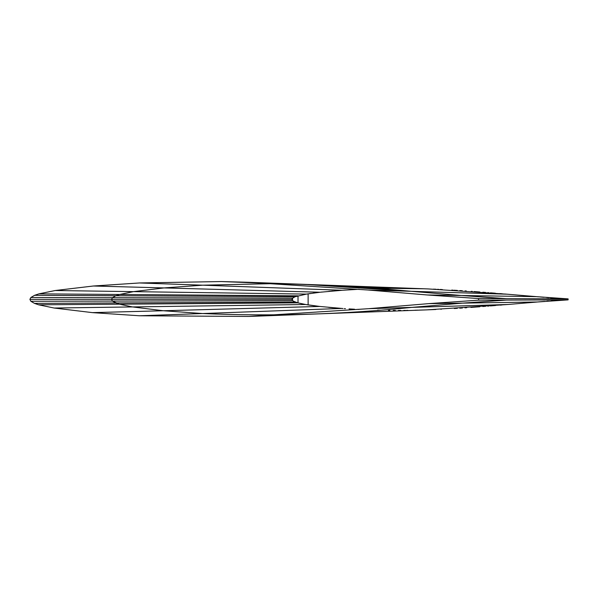 <?xml version="1.0" encoding="UTF-8"?>
<svg xmlns="http://www.w3.org/2000/svg" width="598" height="598" viewBox="0 0 598 598"><rect width="100%" height="100%" fill="white"/><g stroke="black" fill="none" stroke-linecap="round" stroke-linejoin="round"><path stroke-width="0.9" d="M292.728 300.742L291.914 299.478L292.437 298.29L292.437 300.443L292.661 298.066M298.013 302.902L298.013 295.831L298.013 302.902L293.439 301.235M293.177 297.654L293.618 297.4M294.029 297.206L294.62 296.944M296.167 296.376L296.541 296.257M296.653 296.227L297.243 296.047M495.57 305.503L490.3 305.929M488.91 306.041L487.632 306.139M485.666 306.296L482.803 306.52M479.895 306.744L470.88 307.409M466.769 307.701L464.923 307.828M462.448 307.992L459.742 308.164M457.343 308.314L454.316 308.501M441.346 309.233L440.853 309.263M435.785 309.502L425.417 309.921M425.208 309.928L423.788 309.981M423.481 309.988L419.191 310.123M417.965 310.153L414.93 310.227M407.933 310.362L406.505 310.377M405.549 310.392L403.785 310.399M400.765 310.414L398.462 310.414M395.33 310.407L393.26 310.392M389.851 310.355L388.401 310.332M380.492 310.19L377.6 310.123M358.852 309.443L357.298 309.368M354.607 309.233L349.053 308.912M345.442 308.688L344.269 308.605M342.99 308.516L341.57 308.419M338.229 308.172L334.738 307.903M333.363 307.791L328.661 307.372M315.258 305.922L308.127 304.92L308.127 293.82L308.127 304.92L304.382 304.277M308.785 293.723L310.93 293.409M313.255 293.087L315.019 292.856M317.777 292.504L322.105 292.011M328.661 291.361L330.417 291.204M331.143 291.144L333.108 290.972M336.315 290.71L338.55 290.538M341.428 290.322L343.192 290.202M344.014 290.142L345.592 290.037M348.567 289.851L354.42 289.514M357.372 289.365L358.763 289.297M377.854 288.61L380.724 288.535M387.878 288.4L390.591 288.371M423.302 288.744L427.772 288.909M433.453 289.133L436.062 289.253M437.422 289.32L438.79 289.38M440.135 289.447L442.37 289.567M451.737 290.082L453.082 290.157M454.017 290.217L457.358 290.419M459.795 290.576L462.291 290.733M465.087 290.92L466.373 291.009M471.194 291.346L472.368 291.428M474.042 291.547L479.82 291.981M482.87 292.22L485.628 292.437M487.766 292.601L488.701 292.676M490.51 292.818L495.383 293.214M298.013 295.846L38.975 293.85L34.579 295.315L115.818 295.748L119.712 294.47L115.818 295.748L112.454 297.684L292.624 298.096L295.225 296.705L115.818 295.748L295.225 296.705L306.46 294.096L133.504 291.637L164.039 287.922L93.37 286.008L55.188 290.523L133.504 291.637L55.188 290.523L38.975 293.85L119.712 294.47L133.504 291.637L119.712 294.47L298.013 295.831M302.954 294.724L307.604 293.91M516.418 303.762L514.347 303.941M510.67 304.247L510.288 304.285M501.789 304.995L500.242 305.122M499.719 293.581L502.342 293.797M505.011 294.022L506.775 294.171M509.608 294.403L511.604 294.575M514.145 294.784L516.747 295.001M544.629 301.362L533.82 302.304M530.224 302.603L528.49 302.752M521.15 295.367L521.635 295.412M528.408 295.98L530.336 296.145M550.519 297.879L568.1 298.873L536.533 296.66L461.335 295.502L411.327 291.308L507.179 294.201L536.541 296.66M536.615 296.668L538.649 296.84M548.284 301.048L546.923 301.168M540.046 296.959L543.926 297.311M546.692 297.55L549.009 297.752M568.1 298.873L568.1 299.867L506.476 300.076L462.598 303.119L537.415 301.99L507.881 304.487L427.017 309.861L248.835 316.447L368.585 308.688L428.721 303.627L462.598 303.119L412 307.379L507.881 304.487L412 307.379L462.598 303.119L537.415 301.99L568.1 299.867L568.1 298.873L478.572 298.559L568.1 298.873M564.445 300.024L557.553 300.368M552.589 300.712L551.386 300.801M112.446 301.086L292.601 300.63L291.906 299.366L111.564 299.366L112.446 301.086L119.391 304.188L297.797 302.85L295.158 302.012L115.735 302.962L295.158 302.012L292.601 300.63L112.446 301.086L111.564 299.366L291.906 299.366L292.624 298.096L112.454 297.684L111.564 299.366L112.454 297.684L115.818 295.748L34.579 295.315L30.872 297.498L112.454 297.684L30.872 297.498L29.9 299.366L111.564 299.366L29.9 299.366L30.872 301.287L112.446 301.086L30.872 301.287L34.49 303.388L38.608 304.801L119.391 304.188L115.735 302.962L34.49 303.388L115.735 302.962L112.446 301.086M132.517 306.931L305.615 304.502L297.797 302.85L119.391 304.188L132.517 306.931L163.291 310.743L202.565 313.539L341.809 308.433L319.795 306.453L163.291 310.743L319.795 306.453L305.615 304.502L132.517 306.931L119.391 304.188L38.608 304.801L54.134 308.03L132.517 306.931L54.134 308.03L92.436 312.627L163.291 310.743L132.517 306.931M341.809 308.433L202.565 313.539C272.501 316.521 342.31 314.466 412 307.379C342.31 314.466 272.501 316.521 202.565 313.539L163.291 310.743L92.436 312.627L139.521 315.774L202.565 313.539L139.521 315.774L248.835 316.447M412 307.379L368.585 308.688M274.333 283.616L285.994 284.072L274.333 283.616C320.079 284.558 365.752 287.122 411.327 291.308L461.335 295.502L427.286 294.971L367.927 290L248.222 282.278L221.357 281.553L274.333 283.616L202.737 285.186L139.573 282.959L93.37 286.008L164.039 287.922L202.737 285.186L274.333 283.616L221.357 281.553L139.573 282.959L202.737 285.186L164.039 287.922L133.504 291.637L306.46 294.096L320.109 292.235L164.039 287.922L320.109 292.235L342.25 290.269L202.737 285.186L342.25 290.269L359.219 289.275M367.927 290L411.327 291.308L303.193 284.312M377.652 288.61L391.316 288.363L347.797 286.554L391.316 288.363L423.982 288.774M248.222 282.278L428.108 288.924L507.179 294.201L411.327 291.308M424.161 288.782L425.365 288.827M536.533 296.66L461.335 295.502L503.381 298.537M506.476 298.656L461.335 295.502L427.286 294.971L478.572 298.559L478.572 300.174L428.721 303.627L462.598 303.119L506.476 300.076L478.572 300.174L568.1 299.867M424.662 288.797L405.025 288.072"/></g></svg>
